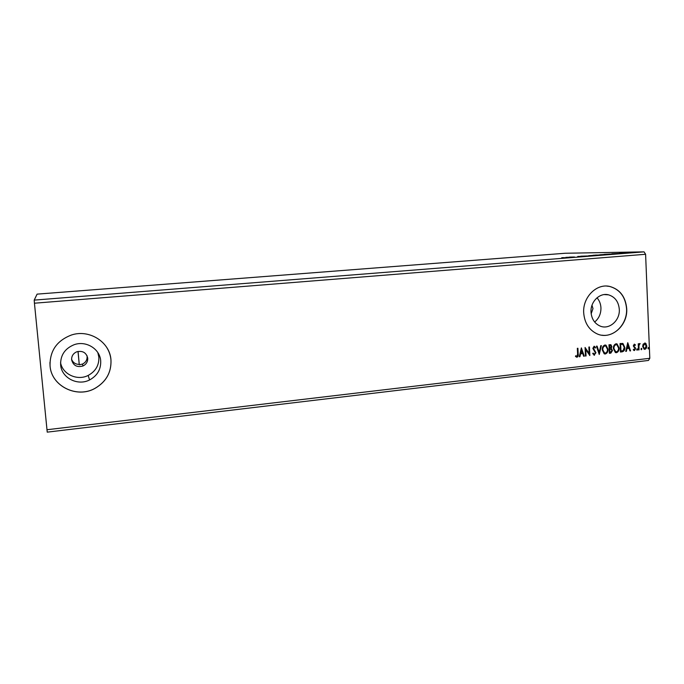 <?xml version="1.0" encoding="UTF-8"?>
<svg xmlns="http://www.w3.org/2000/svg" width="684" height="684" viewBox="0 0 684 684"><rect width="100%" height="100%" fill="white"/><g stroke="black" fill="none" stroke-linecap="round" stroke-linejoin="round"><path stroke-width="1.03" d="M591.164 313.794L592.985 308.595L591.993 305.286M78.07 351.414L79.241 364.418C75.548 364.333 73 362.657 71.598 359.391M79.335 364.786L82.439 364.093C85.671 362.511 87.236 359.989 87.116 356.518L86.945 355.5M71.623 359.767C73.179 365.547 76.967 367.616 82.995 365.983C86.287 364.324 87.86 361.725 87.732 358.185C86.312 352.593 82.653 350.464 76.745 351.807C73.214 353.397 71.504 356.056 71.623 359.767M60.628 364.846C61.449 377.884 77.711 386.229 89.578 379.945C97.342 375.704 101.044 369.343 100.702 360.87C99.975 348.9 85.936 340.29 74.069 344.736C64.843 348.566 60.372 355.27 60.628 364.846M60.551 362.529C62.449 374.268 77.318 381.108 88.159 375.439C95.623 371.361 99.189 365.247 98.855 357.099L97.812 352.551M591.019 312.152C591.609 318.992 594.678 323.643 600.21 326.106C609.299 330.013 620.131 320.428 619.302 309.339C618.584 301.678 614.976 296.847 608.495 294.83C599.731 292.41 590.249 301.747 591.019 312.152M594.653 322.027C598.936 318.47 601.031 313.734 600.945 307.817C600.723 303.893 599.415 300.558 597.021 297.788M583.7 312.904C584.563 322.985 589.018 329.97 597.055 333.852C610.974 340.41 627.98 325.755 626.706 308.629C625.552 296.668 619.858 289.264 609.624 286.416C596.465 283.287 582.563 297.352 583.7 312.904M601.894 335.186C614.856 337.255 627.553 323.455 626.561 308.621C625.407 296.659 619.713 289.255 609.487 286.408L606.708 286.074M50.06 365.931C51.334 386.186 76.976 398.695 94.939 388.409C106.174 381.852 111.518 372.344 110.97 359.878C109.893 342.094 89.407 328.953 71.435 335.015C56.832 340.615 49.701 350.918 50.06 365.931M49.932 362.494L50.06 365.897C51.334 386.144 76.967 398.661 94.931 388.375C106.157 381.817 111.501 372.31 110.953 359.852C110.526 355.364 109.098 351.191 106.661 347.344M645.602 254.277L34.439 303.209L47.23 432.143L648.449 360.451L649.8 358.296L645.602 254.277L644.054 251.857L565.129 253.26L37.098 294.129L34.2 300.114L644.054 251.857M565.754 257.381L572.747 257.141L565.754 257.381M583.05 256.329L577.732 256.474L583.05 256.329M588.625 255.731L594.353 255.277M599.731 254.858L606.169 254.405L599.731 254.858M611.847 253.747L619.08 253.482L611.847 253.747M624.868 253.003L625.937 252.926L624.868 253.003M629.194 252.661L630.255 252.584L629.194 252.661M636.206 252.105L637.266 252.028L636.206 252.105M628.818 252.524L634.23 252.216L628.818 252.524M626.997 252.849L623.449 252.909L626.997 252.849M619.499 253.217L623.534 253.089L619.499 253.285M610.658 254.14L604.211 254.345L610.658 254.14M597.842 255.158L593.19 255.218L597.842 255.158M587.727 255.953L580.742 256.201L587.727 255.953M574.509 256.996L569.439 257.09L574.509 256.996M564.693 257.671L561.761 257.697L564.693 257.671M643.114 344.163L645.277 343.052L646.773 345.933C646.859 347.677 646.218 348.806 644.85 349.336L644.131 349.25L642.661 346.403L643.114 344.163M638.48 349.96L638.223 343.796L638.788 343.736L638.822 344.642L639.976 343.548L638.95 345.702L639.036 349.892L638.48 349.96M634.307 344.129L635.436 344.881L635.12 345.454L634.376 344.881L634.017 346.318L635.59 348.609L634.47 350.533L633.94 350.447L633.273 349.823L633.572 349.216L634.376 349.781L635.026 348.703L633.298 345.873L634.307 344.129L635.436 344.881M622.149 351.832L620.431 352.038L620.063 343.539L622.962 343.522L624.808 347.378C624.996 349.815 624.107 351.294 622.149 351.832L620.431 351.961M609.35 353.312L608.974 344.779L610.94 344.753L611.847 346.583L611.231 348.472L612.505 350.516L610.846 353.132L609.35 353.312M599.252 354.466L596.448 346.181L597.081 346.113L599.21 352.397L600.749 345.702L601.373 345.634L599.252 354.466M586.051 355.988L585.47 356.056L585.068 347.455L589.163 353.44L588.873 347.027L589.454 346.968L589.847 355.552L585.752 349.592L586.051 355.988L585.461 355.979M577.604 354.055L577.33 348.318L577.92 348.259L578.194 354.081C578.502 355.612 578.083 356.672 576.937 357.253L575.449 356.432L575.714 355.731L576.894 356.373L577.604 354.055M46.931 429.74L649.8 358.296M581.357 347.874L584.298 356.184L583.657 356.261L582.751 353.594L580.605 353.842L579.946 356.689L579.305 356.766L581.357 347.874M594.473 355.235L592.686 353.56L593.139 353.072L594.396 354.363L595.379 352.79L592.84 348.378L594.105 346.224L595.627 347.515L595.2 348.088L594.139 347.104L593.421 348.276L595.961 352.739L594.02 355.201M602.245 349.866C602.1 347.438 602.98 345.822 604.895 345.018L606.007 345.189L608.016 349.173C608.153 351.602 607.264 353.209 605.34 353.987L604.203 353.799L602.245 349.866M613.377 348.609C613.24 346.189 614.112 344.574 616.019 343.778L617.071 343.932L619.106 347.917C619.242 350.336 618.353 351.935 616.446 352.713L615.369 352.542L613.377 348.609M627.75 342.684L630.571 350.866L629.955 350.943L629.083 348.318L627.006 348.549L626.364 351.354L625.749 351.422L627.75 342.684M636.667 349.567L637.274 348.84L637.163 350.217L636.667 349.567M640.985 349.071L641.583 348.344L641.481 349.721L640.985 349.071M647.987 348.267L648.586 347.54L648.483 348.917L647.987 348.267M34.439 303.209L34.2 300.114M78.01 351.431L79.241 364.418M577.664 348.284L577.937 354.03C578.245 355.569 577.826 356.629 576.68 357.21L576.937 357.253M575.663 355.86L576.501 356.296M581.297 348.13L584.298 356.184M580.605 353.842L582.751 353.594M580.34 353.79L579.946 356.689M581.494 349.943L580.554 352.884L582.452 352.739L581.494 349.943L580.81 352.927M585.076 347.626L589.163 353.44M589.189 346.993L589.574 355.355M585.786 355.937L585.752 349.592M592.977 353.252L594.08 354.321M594.225 346.224L595.627 347.515M593.866 347.062L593.421 348.276M593.156 348.233L593.823 349.344M593.558 349.302L594.584 350.114M594.311 350.071L595.961 352.739M595.696 352.696L594.208 355.193M596.833 346.138L599.21 352.397M601.091 345.668L599.141 354.141M605.314 345.01L608.016 349.173M607.743 349.131C607.879 351.559 606.99 353.158 605.066 353.944L605.34 353.987M605.066 353.944L604.63 353.953M605.22 345.882L604.69 345.847C603.143 346.506 602.433 347.805 602.553 349.755L604.707 353.081M607.435 349.242L605.785 346.036L604.955 345.89C603.416 346.54 602.707 347.848 602.818 349.798L604.408 352.97L605.28 353.115C606.836 352.491 607.554 351.2 607.435 349.242M610.479 344.651L611.847 346.583M611.573 346.54L611.231 348.472M610.957 348.43L612.505 350.516M612.231 350.473L610.846 353.132M610.573 353.089L609.35 353.235M610.769 349.131L609.478 349.156L609.615 352.32L610.547 352.294L611.932 350.584L611.18 349.242L609.752 349.199L609.889 352.371M610.376 345.514L609.316 345.548L609.435 348.284L611.274 346.66L610.744 345.591L609.589 345.591L609.709 348.327M616.412 343.77L619.106 347.917M618.823 347.874C618.969 350.293 618.079 351.892 616.173 352.67L616.446 352.713M616.318 344.642L615.805 344.608C614.266 345.258 613.565 346.549 613.676 348.498L615.831 351.807M618.533 347.976L616.857 344.77L616.079 344.642C614.548 345.292 613.839 346.591 613.958 348.541L615.566 351.713L616.395 351.841C617.934 351.217 618.652 349.934 618.533 347.976M622.354 343.385L622.962 343.522M622.688 343.488L624.808 347.378M624.535 347.335C624.714 349.772 623.834 351.251 621.876 351.79M622.235 344.266L620.397 344.308L620.687 351.054L623.09 350.636L624.244 347.446L622.799 344.403L620.67 344.351L620.961 351.097M627.681 342.983L630.571 350.866M627.006 348.549L629.083 348.318M626.724 348.507L626.364 351.354M627.886 344.719L626.929 347.617L628.801 347.472L627.886 344.719L627.211 347.652M634.085 344.839L633.863 345.779M633.581 345.736L634.017 346.318M633.735 346.275L635.359 347.677M635.077 347.634L635.59 348.609M635.299 348.566L634.47 350.533M637.052 348.823L637.608 349.464M637.317 349.421L636.941 350.165M638.497 343.761L638.822 344.642M639.72 343.522L640.198 343.676M639.908 343.633L639.685 344.274M639.412 344.24L638.95 345.702M638.668 345.659L639.036 349.892M641.361 348.336L641.917 348.968M641.635 348.925L641.259 349.669M644.807 342.958L646.141 343.813M645.85 343.77L646.773 345.933M646.483 345.899C646.568 347.634 645.927 348.763 644.559 349.293L644.85 349.336M644.713 343.719L642.934 346.301L644.413 348.549M646.209 346.001L644.619 343.727L643.225 346.343L644.319 348.515L644.815 348.583L646.209 346.001M648.364 347.532L648.919 348.165M648.637 348.122L648.261 348.857M633.085 252.259L629.639 252.499L633.085 252.259M615.429 253.636L613.035 253.721L615.438 253.67M605.255 254.294L611.248 254.003L605.255 254.337M604.844 254.448L599.706 254.807L604.844 254.448M594.832 255.123L596.773 255.029L594.832 255.123M596.491 255.115L599.415 254.961L596.491 255.115M594.362 255.329L588.633 255.688M569.182 257.287L566.865 257.372L569.182 257.321M82.439 364.093L82.995 365.983M88.159 375.439L89.578 379.945M604.254 294.582L608.495 294.83"/></g></svg>
